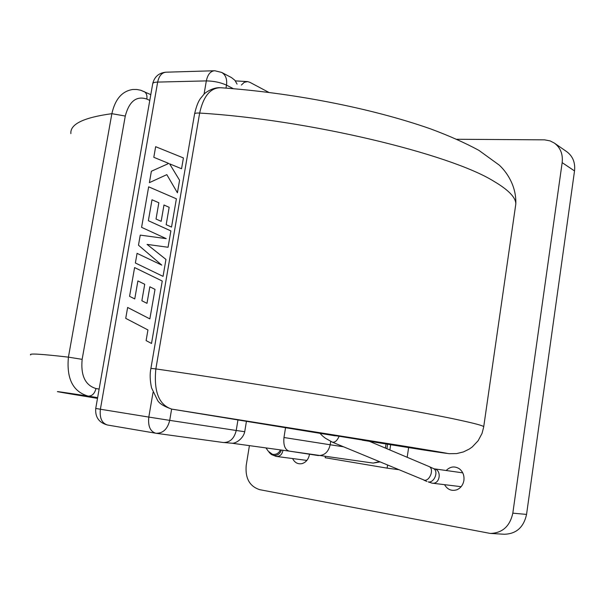 <?xml version="1.0" encoding="UTF-8"?>
<svg xmlns="http://www.w3.org/2000/svg" width="605" height="605" viewBox="0 0 605 605"><rect width="100%" height="100%" fill="white"/><g stroke="black" fill="none" stroke-linecap="round" stroke-linejoin="round"><path stroke-width="0.91" d="M332.19 435.124L423.092 449.901L362.334 440.183M338.142 436.129L250.659 422.018M335.351 435.842L171.744 409.109C158.933 404.957 153.64 391.556 155.856 368.914L199.65 113.067C203.424 96.127 210.449 87.68 220.727 87.733M483.675 427.062L482.041 433.407L478.124 440.758L472.308 446.913L469.344 449.023L463.407 451.935L456.662 453.591L449.076 453.682L423.114 449.908C457.683 455.172 457.41 454.824 405.615 446.377L171.586 409.078M97.632 397.651L88.141 396.109C72.978 391.685 66.406 378.7 68.425 357.147L111.864 113.679C115.132 99.159 122.104 91.09 132.797 89.479L136.821 89.479L140.829 90.266L150.796 94.66M149.79 100.422L146.841 99.061C136.39 95.628 129.198 101.292 125.273 116.047L82.144 359.347C80.624 375.569 85.237 385.294 95.968 388.531L99.137 389.075M97.503 398.377C52.159 390.989 40.043 388.743 88.141 396.109C92.058 396.184 94.667 393.658 95.968 388.531M146.841 99.061C147.333 95.348 146.372 92.815 143.937 91.453M183.406 157.935L155.651 146.697L153.806 157.3L168.757 163.441L151.371 171.253L149.39 182.642L166.821 174.648L177.424 192.798L179.579 180.26L169.604 163.834L181.56 168.742L183.421 157.935L181.553 168.742M149.39 182.642L166.814 174.648M177.416 192.791L179.572 180.252L169.597 163.834M134.756 298.93L137.887 280.924L144.724 284.282L141.865 300.768L146.985 303.339L149.851 286.8L155.016 289.379L149.851 318.888L127.64 307.461L125.727 318.359L147.945 329.952L146.107 340.6L151.522 343.466L162.253 281.038L134.59 267.569L129.568 296.329L134.756 298.93L137.895 280.932M149.851 318.888L127.625 307.461M151.515 343.466L162.246 281.03L134.582 267.561M146.985 303.339L149.843 286.793M163.047 276.372L165.959 259.439L147.068 244.39L168.054 247.271L170.867 230.906L148.361 220.712L151.999 199.779L158.843 202.758L156.029 219.033L161.157 221.324L163.978 204.997L169.166 207.303L166.171 224.689L171.533 227.079L176.388 198.811L148.656 186.824L141.593 227.344L166.209 238.635L140.239 235.118L138.484 245.199L161.777 265.126L137.07 253.359L135.376 262.993L163.055 276.372L165.967 259.439L147.075 244.39L168.061 247.271L170.875 230.906L148.369 220.712L152.006 199.786M161.164 221.324L163.985 205.004M171.525 227.079L176.388 198.811L148.656 186.824M137.063 253.351L161.777 265.126M446.195 470.508C450.241 466.47 454.62 465.888 459.324 468.762C462.893 471.59 464.421 475.469 463.914 480.4C463.082 484.96 460.738 488.084 456.881 489.77C451.632 491.351 447.518 489.649 444.531 484.673M309.495 454.279L309.465 454.491C308.505 459.248 306.07 462.28 302.152 463.589C297.947 464.436 294.764 462.757 292.601 458.552M231.586 77.652L234.891 80.291L237.062 84.103M232.305 443.268L289.319 451.133M283.972 437.513L330.171 444.766C328.409 452.079 324.386 455.671 318.101 455.527L289.273 451.126C285.015 449.855 283.253 445.318 283.972 437.513L285.56 427.576M235.375 80.896L247.604 81.599L249.865 82.31L268.839 92.391M247.604 81.599L244.284 82.295L241.395 85.033M325.339 456.525L325.157 457.728L387.124 468.141L387.586 465.071M389.87 449.976L390.664 444.713M398.71 469.684L387.124 468.141M408.632 447.587L407.173 457.289M249.419 445.635L246.205 465.411C245.116 478.321 249.631 486.412 259.749 489.679L490.307 533.436C502.422 533.043 509.924 526.282 512.821 513.161L562.166 162.632C563.066 154.192 560.472 147.673 554.369 143.082L550.157 140.92L544.644 139.846L456.851 139.271M512.821 513.161L526.554 514.409L574.523 170.935L562.166 162.632M554.369 143.082L566.809 151.726C572.829 156.249 575.4 162.654 574.523 170.935M526.554 514.409C523.726 527.25 516.345 533.867 504.411 534.253L490.307 533.436M339.065 436.439C337.068 440.788 334.815 442.686 332.304 442.142L424.755 480.34C427.425 480.181 429.505 478.124 430.987 474.176C431.978 470.41 431.456 467.922 429.437 466.697L433.422 468.542C438.988 471.061 434.307 483.183 428.242 481.913L432.204 483.176C440.16 484.507 442.043 469.737 434.05 468.799L462.742 472.845M431.932 483.138L461.139 486.685M220.742 87.733C290.438 92.61 369.708 107.524 430.571 128.88C449.144 135.785 465.26 142.954 478.918 150.38L499.322 165.165C508.419 173.665 516.504 187.883 515.808 204.036L483.728 426.691C482.994 425.64 474.721 423.417 458.9 419.999C411.907 409.638 264.839 384.644 155.856 368.914L150.91 368.385L194.553 114.058C194.666 113.226 196.368 112.893 199.65 113.067C307.862 119.563 450.143 153.92 493.793 181.25C508.533 189.932 515.876 197.525 515.808 204.036L515.43 206.668M280.372 449.901C278.784 453.364 276.13 454.831 272.409 454.31L268.295 451.232L265.943 447.912M281.378 450.037C280.002 453.924 277.4 455.716 273.558 455.406L271.078 454.249L269.028 452.275M282.966 450.256C282.18 454.4 280.062 456.473 276.606 456.473L276.432 456.45M30.704 354.938C28.337 353.244 40.913 353.978 68.425 357.147L82.144 359.347M125.273 116.047L111.864 113.679C83.634 117.536 69.976 124.169 70.883 133.569M330.693 441.408L330.171 444.766L343.549 446.8M385.415 448.093L386.043 443.972M204.051 94.198L206.328 80.904L157.663 82.083L100.385 409.237L148.807 417.079L153.02 392.441M155.477 433.18L107.463 425.005C101.821 423.213 99.462 417.957 100.385 409.237L95.734 408.451L152.694 83.838C152.747 82.779 154.404 82.189 157.663 82.083C159.047 75.784 161.898 72.487 166.231 72.184L214.215 70.762M171.623 409.086L169.71 420.369L236.222 430.48L237.946 419.938M95.734 408.458C95.076 417.185 98.986 422.706 107.463 425.005L155.697 433.218C150.161 431.418 147.87 426.041 148.807 417.079L169.71 420.369C167.555 429.066 163.032 433.369 156.15 433.286L223.253 442.505C229.908 442.61 234.233 438.61 236.222 430.48L244.73 431.72L246.432 421.33M233.364 88.67L226.489 85.131L225.99 88.096M221.649 72.411C225.657 74.854 227.276 79.096 226.489 85.131C220.507 82.424 213.792 81.017 206.328 80.904C207.704 74.438 210.51 71.05 214.752 70.747L221.649 72.411L231.586 77.644M379.35 461.653L373.164 463.09L380.016 461.925M244.73 431.72C243.308 438.504 236.177 443.261 232.464 443.253L222.98 442.459M369.352 441.302L429.437 466.697M433.944 468.784L433.422 468.542M250.757 422.033L171.699 409.101C164.265 406.537 159.599 403.716 157.716 400.631L151.553 387.888C149.957 380.454 149.745 373.958 150.91 368.385M194.591 113.853C196.345 106.246 198.402 101.012 200.754 98.154L203.87 94.38C203.56 94.085 211.463 87.506 219.713 87.672M426.933 481.489L423.893 480.128M332.304 442.142L325.46 438.262C323.342 436.492 324.333 437.854 319.705 433.074M271.463 454.536L276.13 456.404L306.871 460.405M289.273 451.126L373.164 463.09M386.913 448.728L387.593 444.221M165.657 72.199C158.775 73.001 154.472 76.767 152.755 83.505"/></g></svg>
